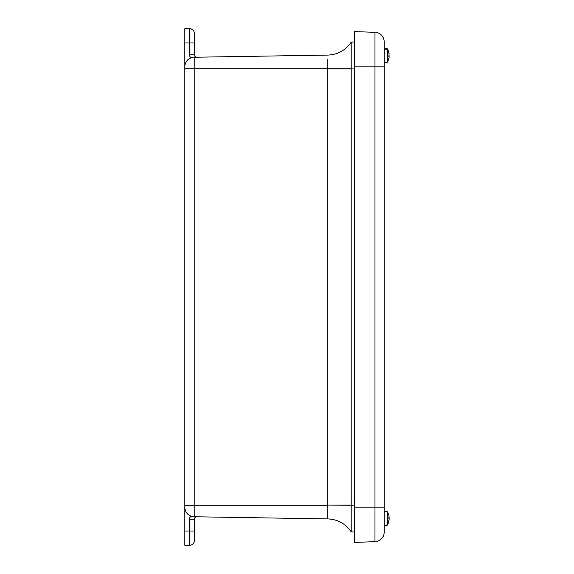 <?xml version="1.0" encoding="UTF-8"?>
<svg xmlns="http://www.w3.org/2000/svg" width="574" height="574" viewBox="0 0 574 574"><rect width="100%" height="100%" fill="white"/><g stroke="black" fill="none" stroke-linecap="round" stroke-linejoin="round"><path stroke-width="0.86" d="M184.835 531.015L189.599 531.015L189.599 519.197L194.356 519.197L194.356 540.536A4.764 4.764 0 0 1 189.599 545.3L184.835 545.3L184.835 507.229A9.521 9.521 0 0 0 194.206 516.751L327.761 518.91L327.761 505.249L184.835 505.249L184.835 507.229L184.835 28.7L189.599 28.7A4.764 4.764 0 0 1 194.356 33.464L194.356 54.803A2.396 2.396 0 0 0 196.796 57.206M189.8 56.503L189.599 54.803L190.403 58.103A9.521 9.521 0 0 0 184.835 66.771L184.835 68.751L327.761 68.751L327.811 59.201M194.356 50.031L194.356 33.464A4.764 4.764 0 0 0 189.599 28.7L189.599 42.985L194.356 42.985M194.356 540.536L194.356 523.969M192.419 57.443L194.206 57.249A9.521 9.521 0 0 0 184.835 66.771A9.521 9.521 0 0 1 194.206 57.249A9.521 9.521 0 0 0 192.419 57.443L194.206 57.249L194.206 516.751A9.521 9.521 0 0 1 184.835 507.229M189.599 519.197L190.403 515.897L191.407 516.284M194.356 519.197A2.396 2.396 0 0 1 196.796 516.794M351.202 68.823L351.202 505.063L327.761 505.063L327.761 68.751L351.202 68.823L351.202 42.167C345.526 50.347 337.713 54.659 327.761 55.09L194.206 57.249L327.761 55.09C337.713 54.659 345.526 50.347 351.202 42.167C345.526 50.347 337.713 54.659 327.761 55.09C337.713 54.659 345.526 50.347 351.202 42.167L354.459 41.924M351.202 529.831L351.202 531.833C345.526 523.653 337.713 519.341 327.761 518.91C337.713 519.341 345.526 523.653 351.202 531.833L351.202 505.177L327.761 505.063M354.459 505.063L351.202 505.177M351.202 531.833L354.459 532.076L351.202 531.833C345.526 523.653 337.713 519.341 327.761 518.91C337.713 519.341 345.526 523.653 351.202 531.833C345.526 523.653 337.713 519.341 327.761 518.91M351.202 42.167L351.202 42.167C345.526 50.347 337.713 54.659 327.761 55.09M384.171 66.118L374.98 66.118L374.98 32.316A9.521 9.521 0 0 1 384.171 41.83L384.171 532.17A9.521 9.521 0 0 1 374.98 541.684L354.459 542.394L354.459 31.606L374.98 32.316L354.459 31.606M387.744 524.579L389.165 519.262L389.043 516.155L387.744 512.094L387.744 524.579L387.127 525.002L387.127 511.671L384.171 511.412L384.171 507.882L374.98 507.882L374.98 541.684M387.127 525.002L384.967 525.203L387.744 524.844L387.127 525.253M384.171 511.412L384.171 525.619L387.127 525.361M388.806 518.81L389.072 516.614M387.744 524.937L389.072 519.599M389.029 520.697L387.744 524.844M388.806 517.777L389.165 517.77M387.127 49.055L387.127 48.639L387.744 49.436L384.967 48.912L387.744 49.881L387.744 61.906L387.127 62.329L387.127 49.486M389.072 57.163L389.072 55.147M387.744 49.436L388.985 53.325M387.744 49.881L389.072 53.805L388.806 56.84M384.967 48.912L384.967 49.278M189.599 545.3L189.599 531.015L194.356 531.015M194.206 516.751A9.521 9.521 0 0 1 190.403 515.897L189.8 517.497M184.835 42.985L189.599 42.985L189.599 54.803L194.356 54.803M327.761 68.937L354.459 68.937M354.459 66.118L374.98 66.118L374.98 507.882L354.459 507.882M387.744 512.094L387.127 511.671M387.127 48.639L384.171 48.381M387.127 62.329L384.171 62.588M387.744 49.063L389.122 53.64M387.744 61.906L389.122 57.335"/></g></svg>
